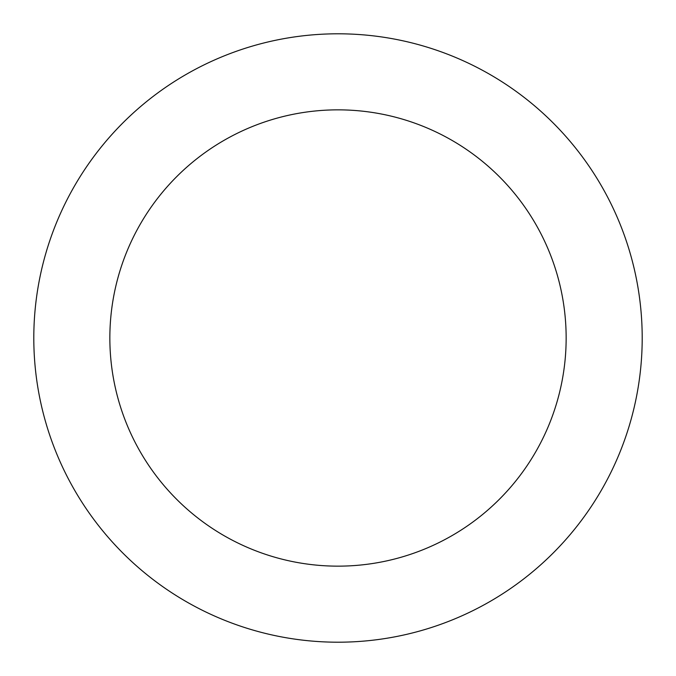 <?xml version="1.0" encoding="UTF-8"?>
<svg xmlns="http://www.w3.org/2000/svg" width="676" height="676" viewBox="0 0 676 676"><rect width="100%" height="100%" fill="white"/><g stroke="black" fill="none" stroke-linecap="round" stroke-linejoin="round"><path stroke-width="1.01" d="M338 642.2A304.2 304.2 0 0 1 33.8 338A304.2 304.2 0 0 1 338 33.8A304.2 304.2 0 0 1 642.2 338A304.2 304.2 0 0 1 338 642.2M338 109.85A228.15 228.15 0 0 1 566.15 338A228.15 228.15 0 0 1 338 566.15A228.15 228.15 0 0 1 109.85 338A228.15 228.15 0 0 1 338 109.85"/></g></svg>
